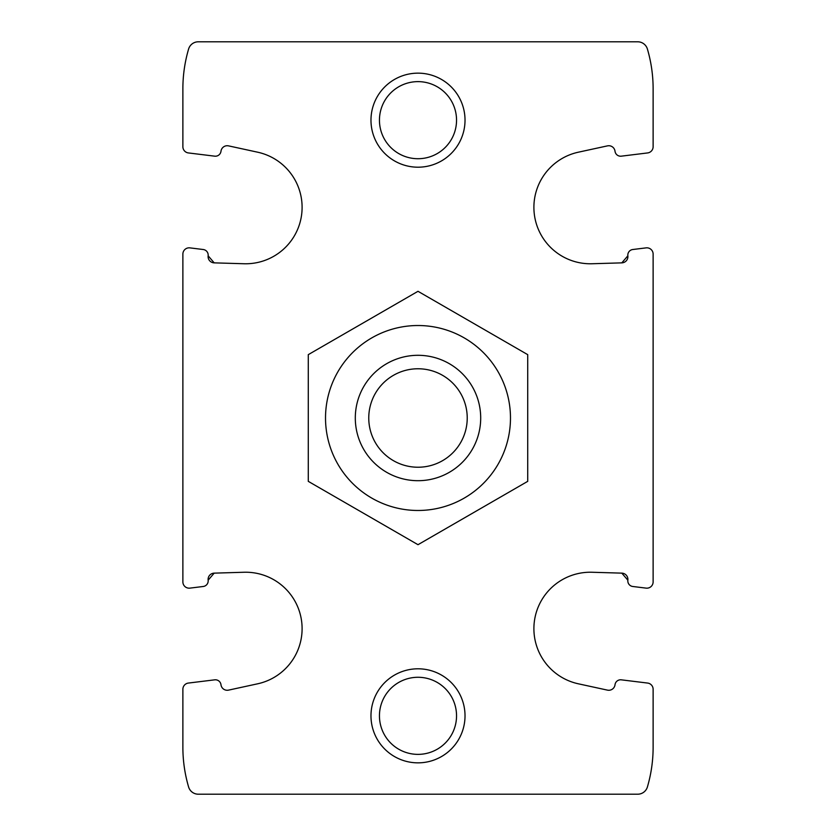 <?xml version="1.0" encoding="UTF-8"?>
<svg xmlns="http://www.w3.org/2000/svg" width="836" height="836" viewBox="0 0 836 836"><rect width="100%" height="100%" fill="white"/><g stroke="black" fill="none" stroke-linecap="round" stroke-linejoin="round"><path stroke-width="1.25" d="M214.695 679.835L188.382 683.064L214.695 679.835A5.643 5.643 0 0 1 220.986 684.757A6.27 6.27 0 0 0 228.541 690.128L257.676 683.796A56.43 56.43 0 0 0 243.987 572.252L214.183 573.141A6.27 6.27 0 0 0 208.143 580.184A5.643 5.643 0 0 1 203.232 586.485L189.908 588.126L203.232 586.485M632.768 586.485L646.092 588.126L632.768 586.485A5.643 5.643 0 0 1 627.857 580.184L621.817 573.141L627.857 580.184A6.27 6.27 0 0 0 621.817 573.141L592.013 572.252A56.43 56.43 0 0 0 578.324 683.796L607.458 690.128A6.27 6.27 0 0 0 615.014 684.757A5.643 5.643 0 0 1 621.305 679.835L647.618 683.064L621.305 679.835M653.125 308.275L653.125 254.102A6.27 6.27 0 0 0 646.092 247.874L632.768 249.515A5.643 5.643 0 0 0 627.857 255.816A6.27 6.27 0 0 1 621.817 262.859L592.013 263.748A56.43 56.43 0 0 1 578.324 152.204L607.458 145.872A6.27 6.27 0 0 1 615.014 151.243A5.643 5.643 0 0 0 621.305 156.165L647.618 152.936A6.27 6.27 0 0 0 653.125 146.708L653.125 88.825A141.075 141.075 0 0 0 647.398 49.031A10.074 10.074 0 0 0 637.732 41.8L198.268 41.8A10.074 10.074 0 0 0 188.602 49.031A141.075 141.075 0 0 0 182.875 88.825L182.875 146.708A6.27 6.27 0 0 0 188.382 152.936L214.695 156.165A5.643 5.643 0 0 0 220.986 151.243A6.27 6.27 0 0 1 228.541 145.872L257.676 152.204A56.43 56.43 0 0 1 243.987 263.748L214.183 262.859L208.143 255.816A6.27 6.27 0 0 0 214.183 262.859L208.143 255.816A5.643 5.643 0 0 0 203.232 249.515L189.908 247.874A6.27 6.27 0 0 0 182.875 254.102L182.875 581.898A6.27 6.27 0 0 0 189.908 588.126M214.183 573.141L208.143 580.184M188.382 683.064A6.27 6.27 0 0 0 182.875 689.292L182.875 747.175A141.075 141.075 0 0 0 188.602 786.969A10.074 10.074 0 0 0 198.268 794.2L637.732 794.2A10.074 10.074 0 0 0 647.398 786.969A141.075 141.075 0 0 0 653.125 747.175L653.125 689.292A6.27 6.27 0 0 0 647.618 683.064M646.092 588.126A6.27 6.27 0 0 0 653.125 581.898L653.125 527.725M621.817 262.859L627.857 255.816M182.875 146.708L182.875 120.175M182.875 715.825L182.875 689.292M182.875 581.898L182.875 527.725M182.875 308.275L182.875 254.102M653.125 146.708L653.125 120.175M653.125 581.898L653.125 254.102M653.125 715.825L653.125 689.292M370.975 715.825A47.025 47.025 0 0 1 441.512 675.101A47.025 47.025 0 0 1 441.512 756.549A47.025 47.025 0 0 1 370.975 715.825M370.975 120.175A47.025 47.025 0 0 1 441.512 79.451A47.025 47.025 0 0 1 441.512 160.899A47.025 47.025 0 0 1 370.975 120.175M621.305 156.165L647.618 152.936M188.382 152.936L214.695 156.165M646.092 247.874L632.768 249.515M203.232 249.515L189.908 247.874M379.45 120.175A38.54 38.54 0 0 1 437.27 86.798A38.54 38.54 0 0 1 437.27 153.552A38.54 38.54 0 0 1 379.45 120.175M379.45 715.825A38.54 38.54 0 0 1 437.27 682.448A38.54 38.54 0 0 1 437.27 749.202A38.54 38.54 0 0 1 379.45 715.825M368.76 418A49.24 49.24 0 0 1 442.62 375.364A49.24 49.24 0 0 1 442.62 460.636A49.24 49.24 0 0 1 368.76 418M355.3 418A62.7 62.7 0 0 1 449.35 363.702A62.7 62.7 0 0 1 449.35 472.298A62.7 62.7 0 0 1 355.3 418M325.517 418A92.482 92.482 0 0 1 464.241 337.911A92.482 92.482 0 0 1 464.241 498.089A92.482 92.482 0 0 1 325.517 418M308.275 418L308.275 481.348L418 544.696L527.725 481.348L527.725 354.652L418 291.304L308.275 354.652L308.275 418"/></g></svg>
